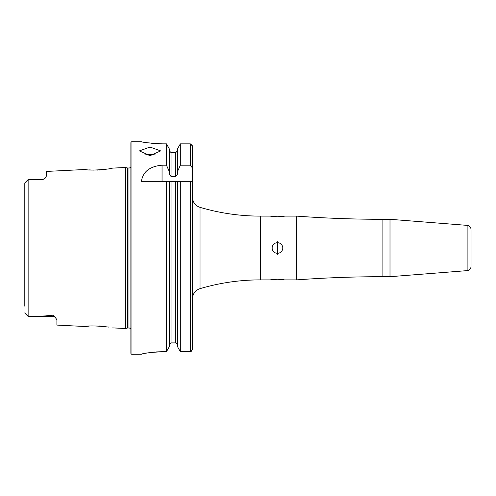 <?xml version="1.0" encoding="UTF-8"?>
<svg xmlns="http://www.w3.org/2000/svg" width="496" height="496" viewBox="0 0 496 496"><rect width="100%" height="100%" fill="white"/><g stroke="black" fill="none" stroke-linecap="round" stroke-linejoin="round"><path stroke-width="0.74" d="M56.153 318.258A4.036 4.036 0 0 0 52.861 316.56L28.309 316.56L45.328 315.933L52.861 315.047L54.765 316.386L56.904 320.007L56.904 325.097L85.219 326.517C88.809 325.574 96.627 325.767 108.667 327.081L108.698 327.087M100.353 326.058L99.101 325.977M130.882 329.201A2.12 2.12 0 0 0 128.979 328.005L127.832 328.005A2.127 2.127 0 0 0 127.286 328.079L127.286 167.921L125.569 167.462L112.673 168.113L108.649 168.919C96.633 170.233 88.821 170.419 85.219 169.483L46.271 171.436L46.271 176.26L44.981 178.362A4.036 4.036 0 0 1 42.234 179.44L42.234 179.788L28.309 179.44L42.234 179.44M150.015 147.058L139.388 150.896L150.015 155.701L160.648 150.896L150.015 147.058M155.31 155.006A10.627 4.321 0 0 0 150.015 154.436A10.627 4.321 0 0 0 144.727 155.006M471.033 236.84L471.033 231.514L471.033 236.84M296.602 216.113L296.602 279.887A1169.27 1169.27 0 0 1 382.9 276.7L382.9 219.3A1169.27 1169.27 0 0 1 296.602 216.113L284.909 216.113L277.469 216.746L270.029 216.113L260.462 216.113A212.592 212.592 0 0 1 200.037 207.347A10.627 10.627 0 0 1 192.429 197.154L192.429 146.022L190.303 143.852L180.339 143.852L177.463 148.936L180.339 143.852L180.339 165.193L190.303 165.193L192.429 167.939L192.429 146.022L191.816 144.497M467.12 270.63L467.12 225.37A4.253 4.253 0 0 1 471.033 229.611L471.033 266.389A4.253 4.253 0 0 1 467.12 270.63L389.999 276.7L389.999 219.3L382.9 219.3M389.999 276.7L382.9 276.7M467.12 225.37L389.999 219.3M276.793 279.26L272.428 279.552M271.461 279.67L270.68 279.787M192.429 298.846A10.627 10.627 0 0 1 200.037 288.653A212.592 212.592 0 0 1 260.462 279.887L270.029 279.887L277.469 279.254L284.276 279.787M277.469 242.687A5.313 5.313 0 0 0 272.155 248A5.313 5.313 0 0 0 277.469 253.313A5.313 5.313 0 0 0 282.782 248A5.313 5.313 0 0 0 277.469 242.687M277.469 254.336L277.469 241.664L277.469 254.336M270.723 216.225L272.434 216.454M28.309 179.44L24.924 182.826L28.309 179.44L26.877 181.412L24.8 183.154L24.8 189.813M44.981 178.355L42.234 179.788M296.602 279.887L284.909 279.887M131.948 141.701A1.06 1.06 0 0 0 130.882 142.767L130.882 353.233A1.06 1.06 0 0 0 131.948 354.299L131.948 141.701L141.41 141.701C142.662 142.414 149.749 143.127 162.669 143.852L166.47 143.852L169.341 148.936L166.47 143.852L166.47 165.193L169.341 171.69L169.341 148.936M128.979 328.005L128.979 167.995A2.12 2.12 0 0 0 130.882 166.799M128.979 167.995L127.832 167.995A2.127 2.127 0 0 1 127.286 167.921M127.286 328.079L125.569 328.538L125.569 167.462M112.673 327.887L125.569 328.538M166.47 165.193L162.049 165.193C149.773 166.321 142.891 171.703 141.41 181.35L166.47 181.35L166.47 351.695L169.341 346.58L166.47 351.695L162.669 351.695C149.755 352.445 142.668 353.307 141.41 354.274L131.948 354.299M143.028 142.017L143.939 142.178M145.024 142.364L147.616 142.767M150.834 143.183L154.51 143.53M158.553 143.772L162.669 143.852M141.41 354.274L141.806 354.113M142.327 353.97L143.034 353.797M145.006 353.375L147.597 352.91M150.84 352.439L154.411 352.055M156.469 351.9L162.669 351.695M471.033 264.721L471.033 259.16M24.8 306.187L24.8 183.154M46.271 176.26L45.93 177.258M89.249 169.905L94.004 170.116M97.464 170.091L97.898 170.072M99.312 170.01L108.612 168.925M89.249 326.095L85.219 326.517M26.877 314.588L24.8 312.846L26.877 314.588L28.309 316.56L24.924 313.174M169.341 346.58L169.341 181.35L166.47 181.35L192.429 181.35L192.429 349.513L190.303 351.695L180.339 351.695L177.463 346.58L177.463 181.35M176.433 343.046L177.463 344.652L175.764 342.903L171.046 342.903L169.341 344.652M177.463 346.58L180.339 351.695L180.339 181.35L175.764 181.35L175.764 342.903M169.341 171.69L169.341 174.201L171.046 176.508L175.764 176.508L177.463 174.201L177.463 148.936M177.463 150.858L175.764 152.601L171.046 152.601L169.341 150.858M169.83 343.424L170.382 343.04M177.463 171.69L180.339 165.193M180.339 351.695L190.303 351.695L191.809 351.05M192.429 167.939L192.429 181.35M192.429 349.513L192.429 341.329M284.245 279.781L283.489 279.676M282.292 279.527L281.616 279.453M280.141 279.335L277.469 279.254M283.476 216.33L284.909 216.113M54.765 316.386A4.036 3.794 0 0 0 52.861 315.933L52.861 315.047M52.861 316.56L52.861 315.933L45.328 315.933M260.462 279.887L260.462 216.113M127.832 328.005L127.832 167.995M28.836 316.553L28.836 179.447M171.046 342.903L171.046 181.35M190.303 351.695L190.303 181.35M171.046 176.508L171.046 152.601M175.764 176.508L175.764 152.601M190.303 165.193L190.303 143.852M200.037 288.653L200.037 207.347M162.049 165.193L162.049 181.35M25.42 182.782L26.877 181.412M24.924 313.181L28.309 316.56"/></g></svg>
